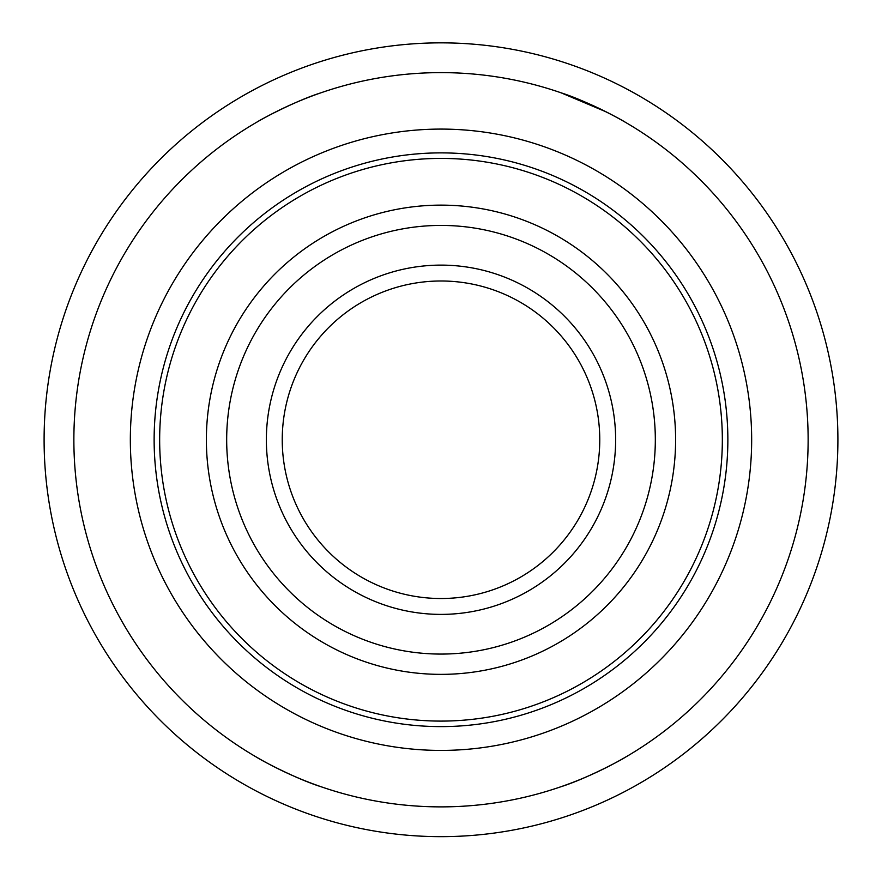<?xml version="1.0" encoding="UTF-8"?>
<svg xmlns="http://www.w3.org/2000/svg" width="882" height="882" viewBox="0 0 882 882"><rect width="100%" height="100%" fill="white"/><g stroke="black" fill="none" stroke-linecap="round" stroke-linejoin="round"><path stroke-width="1.32" d="M282.24 439.754A158.76 158.76 0 0 1 520.38 302.261A158.76 158.76 0 0 1 520.38 577.247A158.76 158.76 0 0 1 282.24 439.754M266.364 439.754A174.636 174.636 0 0 1 528.318 288.513A174.636 174.636 0 0 1 528.318 590.995A174.636 174.636 0 0 1 266.364 439.754M206.377 439.754A234.623 234.623 0 0 1 558.306 236.563A234.623 234.623 0 0 1 558.306 642.934A234.623 234.623 0 0 1 206.377 439.754M159.653 439.754A281.347 281.347 0 0 1 581.668 196.102A281.347 281.347 0 0 1 581.668 683.407A281.347 281.347 0 0 1 159.653 439.754M73.868 439.754A367.132 367.132 0 0 1 624.566 121.804A367.132 367.132 0 0 1 624.566 757.693A367.132 367.132 0 0 1 73.868 439.754M561.084 786.689C585.813 778.905 620.344 760.56 625.305 757.274C620.134 760.692 585.758 778.883 561.084 786.689M320.916 786.689C296.187 778.905 261.656 760.56 256.695 757.274C261.866 760.692 296.242 778.883 320.916 786.689M614.864 116.402L606.055 111.816L561.084 92.819C585.813 100.603 620.344 118.949 625.305 122.234L621.942 120.305M256.695 122.234C261.866 118.816 296.242 100.625 320.916 92.819C296.187 100.603 261.656 118.949 256.695 122.234M44.1 439.754A396.9 396.9 0 0 0 639.45 783.481A396.9 396.9 0 0 0 639.45 96.028A396.9 396.9 0 0 0 44.1 439.754M226.674 439.754A214.326 214.326 0 0 1 548.163 254.137A214.326 214.326 0 0 1 548.163 625.36A214.326 214.326 0 0 1 226.674 439.754M154.13 439.754A286.87 286.87 0 0 1 584.435 191.317A286.87 286.87 0 0 1 584.435 688.181A286.87 286.87 0 0 1 154.13 439.754M130.338 439.754A310.662 310.662 0 0 1 596.331 170.711A310.662 310.662 0 0 1 596.331 708.797A310.662 310.662 0 0 1 130.338 439.754"/></g></svg>
